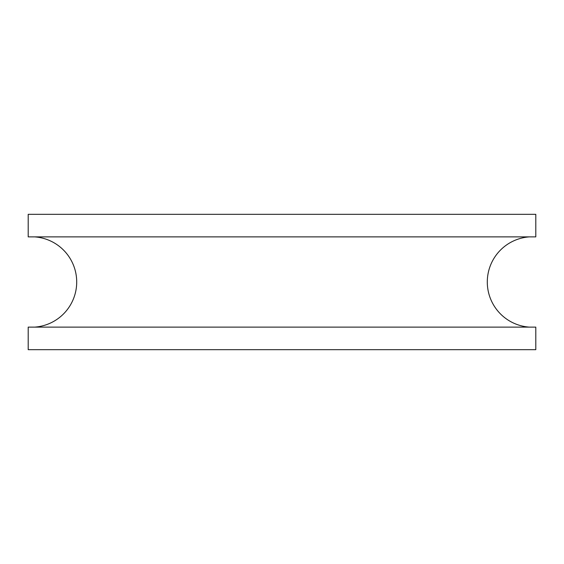 <?xml version="1.0" encoding="UTF-8"?>
<svg xmlns="http://www.w3.org/2000/svg" width="564" height="564" viewBox="0 0 564 564"><rect width="100%" height="100%" fill="white"/><g stroke="black" fill="none" stroke-linecap="round" stroke-linejoin="round"><path stroke-width="0.85" d="M529.265 236.88A45.24 45.24 0 0 0 487.296 282A45.24 45.24 0 0 0 529.265 327.12M535.8 236.88L28.2 236.88L28.2 214.32L535.8 214.32L535.8 236.88M34.735 236.88A45.24 45.24 0 0 1 76.704 282A45.24 45.24 0 0 1 34.735 327.12M207.432 349.68L535.8 349.68L535.8 327.12L28.2 327.12L28.2 349.68L207.432 349.68"/></g></svg>
